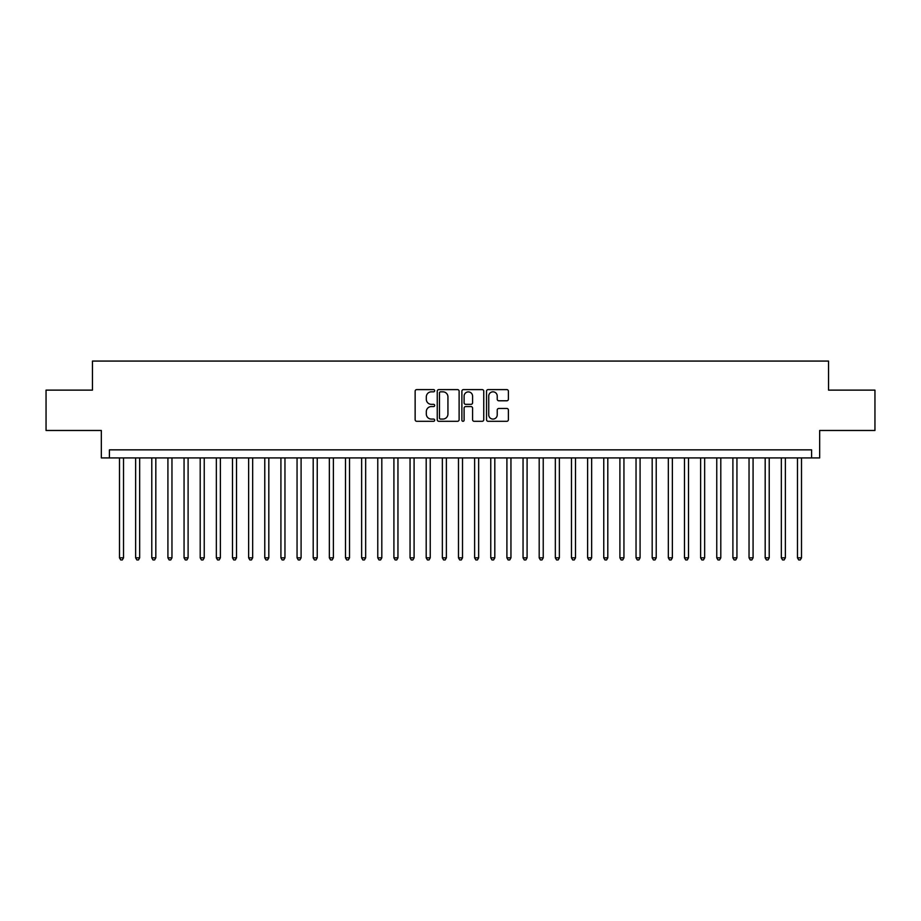 <?xml version="1.0" encoding="UTF-8"?>
<svg xmlns="http://www.w3.org/2000/svg" width="921" height="921" viewBox="0 0 921 921"><rect width="100%" height="100%" fill="white"/><g stroke="black" fill="none" stroke-linecap="round" stroke-linejoin="round"><path stroke-width="1.38" d="M434.677 390.723A1.105 1.105 0 0 0 433.561 389.606L416.729 389.606A1.589 1.589 0 0 0 415.141 391.195L415.141 419.711A1.589 1.589 0 0 0 416.729 421.3L433.561 421.3A1.105 1.105 0 0 0 434.677 420.195A1.105 1.105 0 0 0 433.561 419.078L431.385 419.078A5.066 5.066 0 0 1 426.319 414.013L426.319 411.629A5.066 5.066 0 0 1 431.385 406.564L433.561 406.564A1.105 1.105 0 0 0 434.677 405.459A1.105 1.105 0 0 0 433.561 404.342L431.385 404.342A5.066 5.066 0 0 1 426.319 399.277L426.319 396.893A5.066 5.066 0 0 1 431.385 391.828L433.561 391.828A1.105 1.105 0 0 0 434.677 390.723M506.803 400.785A1.589 1.589 0 0 0 508.392 399.196L508.392 391.195A1.589 1.589 0 0 0 506.803 389.606L488.107 389.606A1.589 1.589 0 0 0 486.53 391.195L486.53 419.711A1.589 1.589 0 0 0 488.107 421.3L506.803 421.3A1.589 1.589 0 0 0 508.392 419.711L508.392 410.052A1.589 1.589 0 0 0 506.803 408.464L498.802 408.464A1.589 1.589 0 0 0 497.225 410.052L497.225 414.841A4.237 4.237 0 0 1 492.977 419.078A4.237 4.237 0 0 1 488.74 414.841L488.74 396.065A4.237 4.237 0 0 1 492.977 391.828A4.237 4.237 0 0 1 497.225 396.065L497.225 399.196A1.589 1.589 0 0 0 498.802 400.785L506.803 400.785M811.597 457.921L819.667 457.921L819.667 430.475L874.95 430.475L874.95 390.124L828.543 390.124L828.543 361.067L92.457 361.067L92.457 390.124L46.05 390.124L46.05 430.475L101.333 430.475L101.333 457.921L811.597 457.921L811.597 449.851L109.403 449.851L109.403 457.921M459.119 391.195A1.589 1.589 0 0 0 457.53 389.606L438.833 389.606A1.589 1.589 0 0 0 437.245 391.195L437.245 419.711A1.589 1.589 0 0 0 438.833 421.3L457.53 421.3A1.589 1.589 0 0 0 459.119 419.711L459.119 391.195M463.47 389.606L482.167 389.606A1.589 1.589 0 0 1 483.755 391.195L483.755 419.711A1.589 1.589 0 0 1 482.167 421.3L474.165 421.3A1.589 1.589 0 0 1 472.577 419.711L472.577 408.153A1.589 1.589 0 0 0 470.999 406.564L465.692 406.564A1.589 1.589 0 0 0 464.103 408.153L464.103 420.195A1.105 1.105 0 0 1 462.998 421.3A1.105 1.105 0 0 1 461.882 420.195L461.882 391.195A1.589 1.589 0 0 1 463.47 389.606M440.572 391.828A1.105 1.105 0 0 0 439.467 392.933L439.467 417.973A1.105 1.105 0 0 0 440.572 419.078L442.874 419.078A5.066 5.066 0 0 0 447.94 414.013L447.94 396.893A5.066 5.066 0 0 0 442.874 391.828L440.572 391.828M472.577 396.145A4.237 4.237 0 0 0 468.34 391.909A4.237 4.237 0 0 0 464.103 396.145L464.103 402.765A1.589 1.589 0 0 0 465.692 404.342L470.999 404.342A1.589 1.589 0 0 0 472.577 402.765L472.577 396.145M119.5 457.921L119.5 557.838L123.529 557.838L123.529 457.921M123.529 557.838L122.32 559.933L120.709 559.933L119.5 557.838M135.64 457.921L135.64 557.838L139.67 557.838L139.67 457.921M139.67 557.838L138.461 559.933L136.849 559.933L135.64 557.838M151.781 457.921L151.781 557.838L155.822 557.838L155.822 457.921M155.822 557.838L154.601 559.933L152.99 559.933L151.781 557.838M167.921 457.921L167.921 557.838L171.962 557.838L171.962 457.921M171.962 557.838L170.753 559.933L169.13 559.933L167.921 557.838M184.062 457.921L184.062 557.838L188.103 557.838L188.103 457.921M188.103 557.838L186.894 559.933L185.271 559.933L184.062 557.838M200.202 457.921L200.202 557.838L204.243 557.838L204.243 457.921M204.243 557.838L203.034 559.933L201.423 559.933L200.202 557.838M216.354 457.921L216.354 557.838L220.384 557.838L220.384 457.921M220.384 557.838L219.175 559.933L217.563 559.933L216.354 557.838M232.495 457.921L232.495 557.838L236.524 557.838L236.524 457.921M236.524 557.838L235.316 559.933L233.704 559.933L232.495 557.838M248.635 457.921L248.635 557.838L252.665 557.838L252.665 457.921M252.665 557.838L251.456 559.933L249.844 559.933L248.635 557.838M264.776 457.921L264.776 557.838L268.817 557.838L268.817 457.921M268.817 557.838L267.597 559.933L265.985 559.933L264.776 557.838M280.917 457.921L280.917 557.838L284.957 557.838L284.957 457.921M284.957 557.838L283.749 559.933L282.125 559.933L280.917 557.838M297.057 457.921L297.057 557.838L301.098 557.838L301.098 457.921M301.098 557.838L299.889 559.933L298.266 559.933L297.057 557.838M313.198 457.921L313.198 557.838L317.238 557.838L317.238 457.921M317.238 557.838L316.03 559.933L314.418 559.933L313.198 557.838M329.35 457.921L329.35 557.838L333.379 557.838L333.379 457.921M333.379 557.838L332.17 559.933L330.558 559.933L329.35 557.838M345.49 457.921L345.49 557.838L349.52 557.838L349.52 457.921M349.52 557.838L348.311 559.933L346.699 559.933L345.49 557.838M361.631 457.921L361.631 557.838L365.66 557.838L365.66 457.921M365.66 557.838L364.451 559.933L362.839 559.933L361.631 557.838M377.771 457.921L377.771 557.838L381.812 557.838L381.812 457.921M381.812 557.838L380.592 559.933L378.98 559.933L377.771 557.838M393.912 457.921L393.912 557.838L397.953 557.838L397.953 457.921M397.953 557.838L396.744 559.933L395.121 559.933L393.912 557.838M410.052 457.921L410.052 557.838L414.093 557.838L414.093 457.921M414.093 557.838L412.884 559.933L411.261 559.933L410.052 557.838M426.193 457.921L426.193 557.838L430.234 557.838L430.234 457.921M430.234 557.838L429.025 559.933L427.413 559.933L426.193 557.838M442.345 457.921L442.345 557.838L446.374 557.838L446.374 457.921M446.374 557.838L445.165 559.933L443.554 559.933L442.345 557.838M458.485 457.921L458.485 557.838L462.515 557.838L462.515 457.921M462.515 557.838L461.306 559.933L459.694 559.933L458.485 557.838M474.626 457.921L474.626 557.838L478.655 557.838L478.655 457.921M478.655 557.838L477.446 559.933L475.835 559.933L474.626 557.838M490.766 457.921L490.766 557.838L494.807 557.838L494.807 457.921M494.807 557.838L493.587 559.933L491.975 559.933L490.766 557.838M506.907 457.921L506.907 557.838L510.948 557.838L510.948 457.921M510.948 557.838L509.739 559.933L508.116 559.933L506.907 557.838M523.047 457.921L523.047 557.838L527.088 557.838L527.088 457.921M527.088 557.838L525.879 559.933L524.256 559.933L523.047 557.838M539.188 457.921L539.188 557.838L543.229 557.838L543.229 457.921M543.229 557.838L542.02 559.933L540.408 559.933L539.188 557.838M555.34 457.921L555.34 557.838L559.369 557.838L559.369 457.921M559.369 557.838L558.161 559.933L556.549 559.933L555.34 557.838M571.481 457.921L571.481 557.838L575.51 557.838L575.51 457.921M575.51 557.838L574.301 559.933L572.689 559.933L571.481 557.838M587.621 457.921L587.621 557.838L591.65 557.838L591.65 457.921M591.65 557.838L590.442 559.933L588.83 559.933L587.621 557.838M603.762 457.921L603.762 557.838L607.802 557.838L607.802 457.921M607.802 557.838L606.582 559.933L604.97 559.933L603.762 557.838M619.902 457.921L619.902 557.838L623.943 557.838L623.943 457.921M623.943 557.838L622.734 559.933L621.111 559.933L619.902 557.838M636.043 457.921L636.043 557.838L640.083 557.838L640.083 457.921M640.083 557.838L638.875 559.933L637.251 559.933L636.043 557.838M652.183 457.921L652.183 557.838L656.224 557.838L656.224 457.921M656.224 557.838L655.015 559.933L653.403 559.933L652.183 557.838M668.335 457.921L668.335 557.838L672.365 557.838L672.365 457.921M672.365 557.838L671.156 559.933L669.544 559.933L668.335 557.838M684.476 457.921L684.476 557.838L688.505 557.838L688.505 457.921M688.505 557.838L687.296 559.933L685.685 559.933L684.476 557.838M700.616 457.921L700.616 557.838L704.646 557.838L704.646 457.921M704.646 557.838L703.437 559.933L701.825 559.933L700.616 557.838M716.757 457.921L716.757 557.838L720.798 557.838L720.798 457.921M720.798 557.838L719.577 559.933L717.966 559.933L716.757 557.838M732.897 457.921L732.897 557.838L736.938 557.838L736.938 457.921M736.938 557.838L735.729 559.933L734.106 559.933L732.897 557.838M749.038 457.921L749.038 557.838L753.079 557.838L753.079 457.921M753.079 557.838L751.87 559.933L750.247 559.933L749.038 557.838M765.178 457.921L765.178 557.838L769.219 557.838L769.219 457.921M769.219 557.838L768.01 559.933L766.399 559.933L765.178 557.838M781.33 457.921L781.33 557.838L785.36 557.838L785.36 457.921M785.36 557.838L784.151 559.933L782.539 559.933L781.33 557.838M797.471 457.921L797.471 557.838L801.5 557.838L801.5 457.921M801.5 557.838L800.291 559.933L798.68 559.933L797.471 557.838"/></g></svg>

